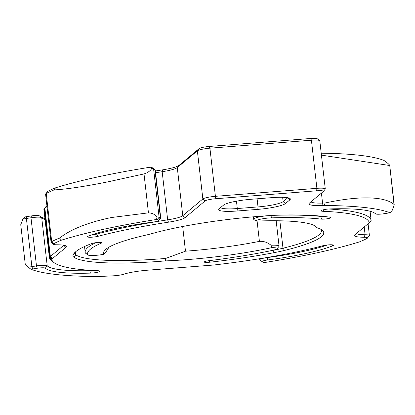 <?xml version="1.0" encoding="UTF-8"?>
<svg xmlns="http://www.w3.org/2000/svg" width="415" height="415" viewBox="0 0 415 415"><rect width="100%" height="100%" fill="white"/><g stroke="black" fill="none" stroke-linecap="round" stroke-linejoin="round"><path stroke-width="0.62" d="M54.017 189.93L55.569 187.813A136.379 20.667 173.5 0 0 47.964 191.299A8.523 1.292 173.5 0 0 47.538 191.611L45.681 193.893A10.655 1.613 -6.5 0 1 46.215 193.504A138.506 20.989 -6.5 0 1 54.017 189.93C66.675 189.193 84.51 186.527 107.537 181.931L144.015 173.932C147.465 172.873 149.981 171.156 151.568 168.786A8.523 1.292 -6.5 0 1 153.612 169.102L154.93 169.662A8.523 1.292 -6.5 0 1 155.132 169.776A8.523 1.292 -6.5 0 1 155.257 169.963L160.74 218.093A8.523 1.292 173.5 0 0 160.413 217.797L159.095 217.237A8.523 1.292 173.5 0 0 157.052 216.921L156.533 219.473A6.391 0.97 -6.5 0 1 157.295 219.644L158.613 220.204A6.391 0.97 -6.5 0 1 158.8 220.583A6.391 0.97 -6.5 0 1 153.348 222.025A87.368 13.239 173.5 0 0 88.193 236.223A6.391 0.97 173.5 0 0 87.503 236.623A6.391 0.97 173.5 0 0 90.968 237.245A6.391 0.97 173.5 0 0 98.288 236.244A159.817 24.22 -6.5 0 1 168.459 222.181A23.442 3.553 173.5 0 0 185.08 217.631L205.155 200.896A8.523 1.292 -6.5 0 1 215.203 198.78L316.692 190.796A8.523 1.292 -6.5 0 1 323.327 191.507A8.523 1.292 -6.5 0 1 323.218 191.611L309.543 203.008A23.442 3.553 173.5 0 0 309.253 203.293A23.442 3.553 173.5 0 0 321.853 205.57A136.379 20.667 -6.5 0 1 324.203 205.498L325.111 203.002A138.506 20.989 173.5 0 0 322.569 203.08A21.31 3.232 -6.5 0 1 311.011 201.778M156.533 219.473A188.586 28.578 173.5 0 0 61.529 240.135L59.501 238.065A138.506 20.989 173.5 0 0 51.699 241.634A10.655 1.613 173.5 0 0 51.066 242.287L45.583 194.153A10.655 1.613 -6.5 0 1 45.681 193.893M46.921 205.918L46.713 206.089A23.442 3.553 -6.5 0 1 46.143 206.483A8.523 1.292 173.5 0 0 45.832 206.737L43.969 209.015A10.655 1.613 -6.5 0 1 44.364 208.704A21.31 3.232 173.5 0 0 44.882 208.346L46.999 206.582M63.801 245.255A21.31 3.232 -6.5 0 1 63.573 245.473L50.365 256.48A21.31 3.232 -6.5 0 1 49.847 256.838A10.655 1.613 173.5 0 0 49.359 257.409L43.876 209.29A10.655 1.613 -6.5 0 1 43.871 209.279A10.655 1.613 -6.5 0 1 43.969 209.015M44.919 218.44A87.368 13.239 -6.5 0 1 40.551 216.739M39.384 215.836A6.391 0.97 173.5 0 0 39.347 215.805A6.391 0.97 173.5 0 0 31.338 215.925L26.742 216.635A6.391 0.97 173.5 0 0 25.05 216.941L22.856 219.187A8.523 1.292 -6.5 0 1 26.399 218.482L30.99 217.771A8.523 1.292 -6.5 0 1 41.671 217.61A8.523 1.292 -6.5 0 1 41.723 217.652A85.236 12.917 173.5 0 0 42.216 218.093A85.236 12.917 173.5 0 0 45.043 219.545M25.263 264.308L20.75 224.702L22.856 219.187M55.569 187.813A188.586 28.578 -6.5 0 1 150.567 167.152L151.568 168.786M155.132 169.776L152.808 167.971A6.391 0.97 173.5 0 0 152.653 167.888L151.335 167.328A6.391 0.97 173.5 0 0 150.567 167.152M155.573 172.744A161.949 24.542 -6.5 0 1 162.177 171.706A21.31 3.232 173.5 0 0 177.283 167.567L197.364 150.837A10.655 1.613 -6.5 0 1 209.923 148.186L311.411 140.203A10.655 1.613 -6.5 0 1 319.643 140.597L317.319 138.792A8.523 1.292 173.5 0 0 310.731 138.475L209.243 146.459A8.523 1.292 173.5 0 0 199.195 148.58L179.119 165.31A23.442 3.553 -6.5 0 1 162.498 169.865A159.817 24.22 173.5 0 0 155.371 170.985M321.205 153.202A188.586 28.578 -6.5 0 1 383.984 160.439L386.661 162.379C389.031 164.34 389.991 165.378 389.545 165.481L321.428 155.137M325.111 203.002C347.557 198.178 365.568 196.751 379.154 198.733C385.81 199.771 390.748 201.659 393.98 204.403L394.25 205L392.144 210.514L389.95 212.76A6.391 0.97 -6.5 0 1 388.258 213.066L383.662 213.777A6.391 0.97 -6.5 0 1 375.653 213.896A6.391 0.97 -6.5 0 1 375.617 213.865A87.368 13.239 173.5 0 0 375.108 213.414A87.368 13.239 173.5 0 0 330.366 208.901A6.391 0.97 173.5 0 0 321.086 210.664A6.391 0.97 173.5 0 0 322.88 211.282A159.817 24.22 -6.5 0 1 369.246 222.751A8.523 1.292 -6.5 0 1 369.168 222.969A8.523 1.292 -6.5 0 1 368.857 223.218A23.442 3.553 173.5 0 0 368.287 223.612L355.079 234.62A23.442 3.553 173.5 0 0 354.789 234.906A23.442 3.553 173.5 0 0 364.08 237.24A8.523 1.292 -6.5 0 1 367.462 238.091A8.523 1.292 -6.5 0 1 367.036 238.402A136.379 20.667 -6.5 0 1 359.432 241.888A188.586 28.578 173.5 0 1 264.433 262.55A6.391 0.97 -6.5 0 1 263.665 262.373L262.347 261.818A6.391 0.97 -6.5 0 1 262.192 261.73A6.391 0.97 -6.5 0 1 267.613 259.992A87.368 13.239 173.5 0 0 332.768 245.799A6.391 0.97 173.5 0 0 333.421 245.104A6.391 0.97 173.5 0 0 329.085 244.824A6.391 0.97 173.5 0 0 322.673 245.773A159.817 24.22 -6.5 0 1 214.337 264.946A8.523 1.292 -6.5 0 1 211.583 265.19A23.442 3.553 173.5 0 0 209.414 265.346L147.273 270.232A23.442 3.553 173.5 0 0 123.654 274.242A8.523 1.292 -6.5 0 1 113.943 275.778A136.379 20.667 -6.5 0 1 96.757 276.525A188.586 28.578 173.5 0 1 31.016 269.262A6.391 0.97 -6.5 0 1 32.702 268.956L37.298 268.24A6.391 0.97 -6.5 0 1 45.344 268.157A87.368 13.239 173.5 0 0 90.594 273.117A6.391 0.97 173.5 0 0 97.307 272.302A6.391 0.97 173.5 0 0 99.844 271.062A6.391 0.97 173.5 0 0 98.08 270.736A159.817 24.22 -6.5 0 1 53.986 262.576A159.817 24.22 -6.5 0 1 51.714 259.271A8.523 1.292 -6.5 0 1 52.103 258.804A23.442 3.553 173.5 0 0 52.674 258.41L65.881 247.402A23.442 3.553 173.5 0 0 66.052 246.033A23.442 3.553 173.5 0 0 56.881 244.777A8.523 1.292 -6.5 0 1 53.545 244.326A8.523 1.292 -6.5 0 1 53.924 243.615A136.379 20.667 -6.5 0 1 61.529 240.135M369.168 222.969L371.031 220.687A10.655 1.613 173.5 0 0 371.129 220.422A10.655 1.613 173.5 0 0 371.124 220.412A161.949 24.542 173.5 0 0 328.53 209.01M367.462 238.091L369.319 235.808A10.655 1.613 173.5 0 0 369.417 235.549A10.655 1.613 173.5 0 0 365.096 234.745A21.31 3.232 -6.5 0 1 356.547 233.391M389.95 212.76A188.586 28.578 173.5 0 0 324.203 205.498M251.189 199.267A23.442 3.553 173.5 0 0 223.566 205.098L219.162 208.766A23.442 3.553 173.5 0 0 218.871 209.056A23.442 3.553 173.5 0 0 237.105 211.007L257.814 209.378A23.442 3.553 173.5 0 0 285.442 203.552L289.841 199.885A23.442 3.553 173.5 0 0 290.012 198.51A23.442 3.553 173.5 0 0 271.903 197.639L251.189 199.267M266.342 215.81A12.787 1.94 173.5 0 0 253.653 219.203A12.787 1.94 173.5 0 0 253.783 219.442L256.014 221.096A10.655 1.613 -6.5 0 1 271.431 217.865A134.247 20.345 -6.5 0 1 321.148 219.115A5.328 0.809 173.5 0 0 327.513 218.705A5.328 0.809 173.5 0 0 330.76 217.45A5.328 0.809 173.5 0 0 330.143 217.258A138.506 20.989 173.5 0 0 284.477 214.965A55.403 8.399 173.5 0 0 272.92 215.39A114.006 17.274 173.5 0 0 149.151 234.392A107.61 16.31 -6.5 0 0 104.544 250.561A107.61 16.31 -6.5 0 0 103.921 254.239A10.655 1.613 -6.5 0 1 87.819 254.94A10.655 1.613 -6.5 0 1 87.679 254.758A134.247 20.345 -6.5 0 1 101.073 243.268A5.328 0.809 173.5 0 0 101.535 242.723A5.328 0.809 173.5 0 0 97.266 242.536A5.328 0.809 173.5 0 0 91.751 243.538A138.506 20.989 173.5 0 0 74.124 253.306A138.506 20.989 173.5 0 0 72.973 255.386A55.403 8.399 173.5 0 0 73.912 257.243A114.006 17.274 173.5 0 0 165.284 260.911L165.689 258.436A111.874 16.953 -6.5 0 1 75.753 254.857A53.27 8.072 -6.5 0 1 74.809 253.57A53.27 8.072 -6.5 0 1 74.85 253.067A136.379 20.667 -6.5 0 1 75.229 252.149M256.014 221.096A107.61 16.31 -6.5 0 1 315.851 226.486A107.61 16.31 -6.5 0 1 317.008 227.726L314.212 225.48M277.085 248.735L278.942 246.453A12.787 1.94 173.5 0 0 279.062 246.142A12.787 1.94 173.5 0 0 271.042 245.255L271.509 247.693A10.655 1.613 -6.5 0 1 277.085 248.735A10.655 1.613 -6.5 0 1 272.333 250.406A134.247 20.345 -6.5 0 1 209.217 260.651A5.328 0.809 173.5 0 0 204.336 261.891A5.328 0.809 173.5 0 0 209.544 262.238A138.506 20.989 173.5 0 0 273.988 252.683A55.403 8.399 173.5 0 0 284.612 250.395A114.006 17.274 173.5 0 0 322.113 230.112A114.006 17.274 173.5 0 0 317.008 227.726M271.509 247.693A107.61 16.31 -6.5 0 1 165.284 260.911M327.476 244.954A85.236 12.917 -6.5 0 1 267.094 257.611A8.523 1.292 173.5 0 0 259.743 259.738A8.523 1.292 173.5 0 0 259.868 259.925L262.192 261.73M93.219 270.497A4.264 0.648 -6.5 0 1 91.352 270.627A85.236 12.917 -6.5 0 1 47.206 265.787A8.523 1.292 173.5 0 0 36.473 265.901L31.882 266.617A8.523 1.292 173.5 0 0 28.339 267.322L31.016 269.262M28.339 267.322C25.969 265.361 25.009 264.324 25.455 264.22M43.871 209.279L49.359 257.409A10.655 1.613 173.5 0 0 49.359 257.419A161.949 24.542 173.5 0 0 51.662 260.77L53.986 262.576M51.066 242.287A10.655 1.613 173.5 0 0 51.221 242.521L53.545 244.326M157.052 216.921C154.899 214.327 152.035 212.968 148.451 212.854L111.588 217.507C88.577 222.212 71.214 229.064 59.501 238.065M287.761 197.732A21.31 3.232 -6.5 0 1 287.533 197.955L283.134 201.623A21.31 3.232 -6.5 0 1 258.016 206.919L237.302 208.548A21.31 3.232 -6.5 0 1 220.63 207.542M319.643 140.597A10.655 1.613 -6.5 0 1 319.799 140.83L325.282 188.965A10.655 1.613 173.5 0 0 316.894 188.332L215.406 196.321A10.655 1.613 173.5 0 0 202.847 198.967L182.771 215.701A21.31 3.232 -6.5 0 1 167.66 219.841A161.949 24.542 173.5 0 0 96.55 234.091A4.264 0.648 -6.5 0 1 92.223 234.729M323.327 191.507L325.184 189.224A10.655 1.613 173.5 0 0 325.282 188.965M158.8 220.583L160.662 218.306A8.523 1.292 173.5 0 0 160.74 218.093M325.215 216.573A3.196 0.482 -6.5 0 1 322.668 216.64A136.379 20.667 173.5 0 0 274.497 215.307M103.921 254.239L105.898 252.061L109.041 247.107M95.689 242.702A136.379 20.667 173.5 0 0 85.179 252.268A136.379 20.667 173.5 0 0 85.324 252.917A12.787 1.94 173.5 0 0 85.495 253.134L87.819 254.94M165.689 258.436L185.489 251.189L182.678 226.507M185.489 251.189A100.15 15.179 173.5 0 0 259.411 241.374L257.093 221.055M271.042 245.255C267.447 242.319 263.572 241.027 259.411 241.374M320.738 229.23A111.874 16.953 -6.5 0 1 321.397 230.74A111.874 16.953 -6.5 0 1 282.988 248.206A53.27 8.072 -6.5 0 1 272.774 250.411A136.379 20.667 -6.5 0 1 267.846 251.334M393.98 204.403L389.737 165.393L394.25 205M47.964 191.299L46.215 193.504L51.699 241.634L53.924 243.615M46.713 206.089L44.882 208.346L50.365 256.48L52.674 258.41M46.143 206.483L44.364 208.704L49.847 256.838L52.103 258.804M31.338 215.925L30.99 217.771L36.473 265.901L37.298 268.24M26.742 216.635L26.399 218.482L31.882 266.617L32.702 268.956M375.617 213.865L374.475 212.983M322.88 211.282L323.679 209.715M369.246 222.751L371.124 220.412L370.081 211.261L371.129 220.422M364.08 237.24L365.096 234.745L364.214 227.005M267.613 259.992L267.078 257.482M332.768 245.799L331.715 244.777M45.344 268.157L47.206 265.787L41.723 217.652M90.594 273.117L91.326 270.383M51.714 259.271L49.359 257.419M65.881 247.402L63.542 245.208M237.105 211.007L237.302 208.548L236.462 201.166M257.814 209.378L258.016 206.919L257.093 198.806M285.442 203.552L283.134 201.623L282.636 197.286M289.841 199.885L287.502 197.685M310.731 138.475L311.411 140.203L316.894 188.332L316.692 190.796M209.243 146.459L209.923 148.186L215.406 196.321L215.203 198.78M199.195 148.58L197.364 150.837L202.847 198.967L205.155 200.896M179.119 165.31L177.283 167.567L182.771 215.701L185.08 217.631M162.498 169.865L162.177 171.706L167.66 219.841L168.459 222.181M152.653 167.888L154.93 169.662L160.413 217.797L158.613 220.204M151.335 167.328L153.612 169.102L159.095 217.237L157.295 219.644M321.853 205.57L322.569 203.08L321.428 193.1M98.288 236.244L96.55 234.091L96.467 233.349M144.015 173.932L148.451 212.854M322.626 216.282L321.148 219.115M272.141 215.437L271.431 217.865M75.421 251.967L75.753 254.857L73.912 257.243M74.85 253.067L72.973 255.386M100.217 242.459L101.073 243.268M85.324 252.917L87.679 254.758M279.866 220.801L282.988 248.206L284.612 250.395M272.764 250.312L273.988 252.683M209.393 260.63L209.544 262.238M39.347 215.805L41.671 217.61M375.653 213.896L374.449 212.962M85.179 252.268L84.525 246.51M279.062 246.142L276.167 220.749M253.653 219.203L253.378 216.817M368.079 223.784L369.417 235.549M259.743 259.738L259.629 258.716"/></g></svg>
